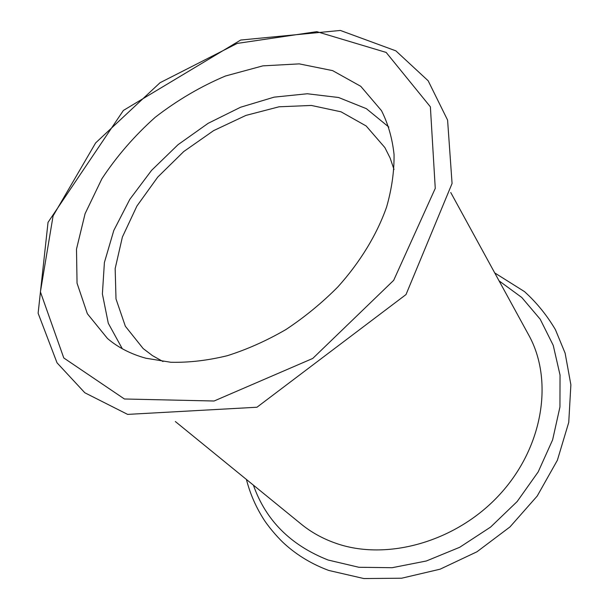 <?xml version="1.0" encoding="UTF-8"?>
<svg xmlns="http://www.w3.org/2000/svg" width="609" height="609" viewBox="0 0 609 609"><rect width="100%" height="100%" fill="white"/><g stroke="black" fill="none" stroke-linecap="round" stroke-linejoin="round"><path stroke-width="0.91" d="M145.795 358.206L170.832 362.271C188.874 362.682 207.722 360.49 227.378 355.686C247.208 349.391 266.727 340.675 285.956 329.522C304.667 317.122 321.948 302.947 337.797 286.991C360.201 262.129 376.918 234.556 386.624 206.953C391.815 188.691 394.289 171.167 394.046 154.397C392.287 138.312 388.1 123.726 381.478 110.632L360.779 86.326L332.636 70.629L299.255 63.876L262.844 65.863L225.459 76.011C200.666 86.486 177.257 100.234 155.242 117.263C134.482 135.807 116.7 156.315 101.878 178.787L85.085 213.69L76.49 249.134L77.046 283.185L87.353 313.719L107.481 338.497C118.032 347.488 130.806 354.057 145.795 358.206M394.008 169.447L390.125 158.028L384.865 147.561L366.161 125.972L341.032 111.812L311.359 105.448L279.029 106.796L245.876 115.428L213.599 130.638L183.751 151.542L157.754 177.082L136.911 206.048L122.379 237.068L115.162 268.607L116.007 298.95L125.347 326.241L143.168 348.561L152.501 355.648L163.014 361.548M388.846 127.075L366.344 108.653L338.596 97.509L307.301 93.756L274.103 97.151L240.563 107.237L208.111 123.338L178.041 144.683L151.58 170.353L129.824 199.333L113.799 230.468L104.405 262.487L102.388 293.941L108.288 323.257L122.295 348.744M175.346 421.535L301.219 524.128C311.184 532.258 322.595 538.592 335.445 543.129C386.418 561.414 456.491 542.01 500.012 494.196C543.692 446.481 553.543 379.476 528.673 334.965L450.744 192.505M124.426 398.994L214.079 401.011L312.744 358.45L393.688 280.323L435.26 188.379L430.38 106.826L386.159 52.427L316.825 31.653L237.228 43.414L160.038 82.725L95.659 142.887L53.09 215.921L40.407 291.878L63.785 357.97L124.426 398.994M253.405 485.16C265.745 520.292 290.645 545.245 328.122 560.029L358.891 567.284L392.158 567.702L426.353 560.988L459.742 547.263L490.557 527.112L517.163 501.542L538.181 471.922L552.622 439.85L559.937 407.01L560.036 375.03L553.238 345.356L540.198 319.207L521.799 297.497L499.076 280.856M127.639 414.394L84.818 392.767L57.033 362.827L38.123 313.239L48.035 222.346L123.391 110.442L240.677 40.049L340.378 30.45L395.865 50.851L428.157 80.776L447.592 120.11L452.068 183.476L406.005 294.566L256.952 407.238L127.639 414.394M494.736 272.931L524.494 291.604C536.59 302.551 546.89 315.234 555.408 329.636L565.122 353.151L570.877 384.781L568.745 422.387L557.372 460.259L537.207 496.046L509.999 526.907L476.969 551.777L440.109 569.187L401.658 578.215L363.855 578.55L328.776 570.458C312.151 564.261 297.595 555.568 285.111 544.362C279.934 539.818 270.936 529.99 264.664 520.771C256.29 507.952 250.208 494.181 246.409 479.45"/></g></svg>
